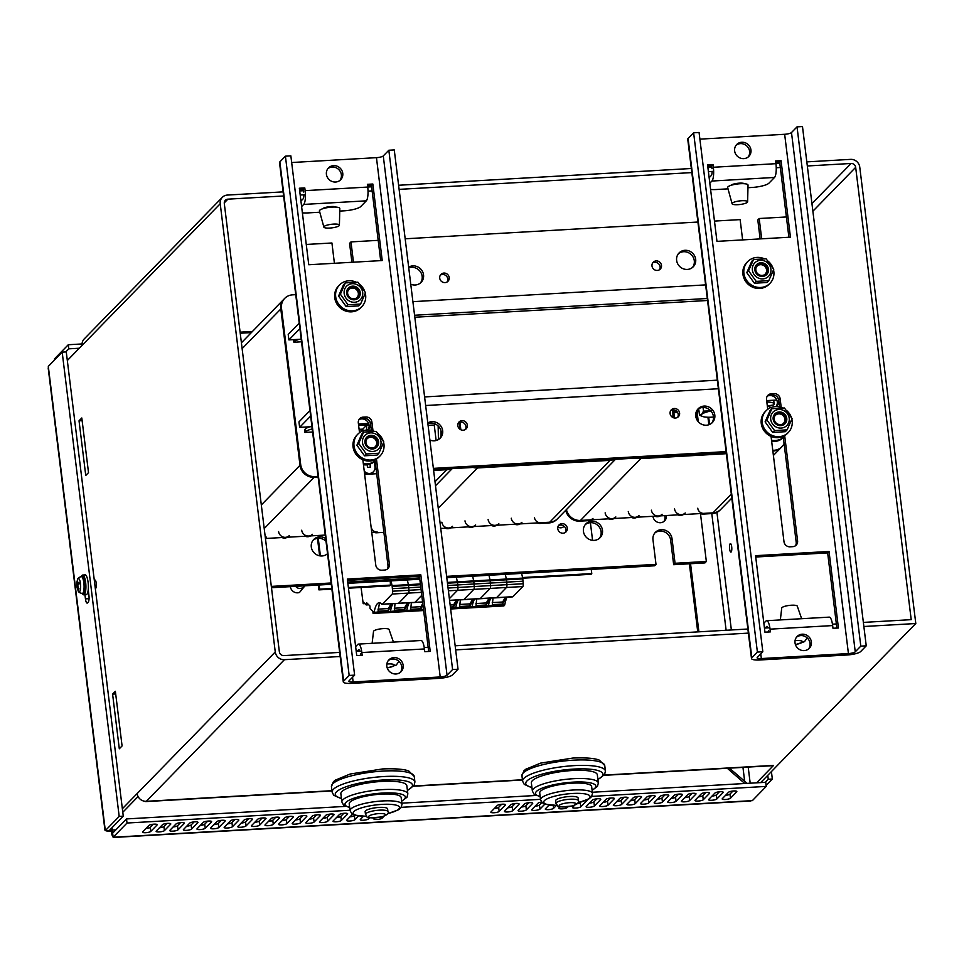 <?xml version="1.0" encoding="UTF-8"?>
<svg xmlns="http://www.w3.org/2000/svg" width="964" height="964" viewBox="0 0 964 964"><rect width="100%" height="100%" fill="white"/><g stroke="black" fill="none" stroke-linecap="round" stroke-linejoin="round"><path stroke-width="1.45" d="M707.54 300.491L414.809 317.252M540.599 522.729L549.709 522.211A13.147 12.315 44.3 0 0 557.566 518.68L556.867 519.391A13.147 12.315 -135.7 0 1 549.022 522.922L539.9 523.44L540.599 522.729A5.651 5.302 -135.7 0 1 534.478 517.572M537.213 522.922A5.651 5.302 44.3 0 0 539.9 523.44M520.138 523.898A6.362 5.953 -135.7 0 1 514.595 524.223M497.002 525.223A6.362 5.953 -135.7 0 1 491.459 525.537M473.878 526.549A6.362 5.953 -135.7 0 1 468.335 526.862M450.742 527.874A6.362 5.953 -135.7 0 1 445.199 528.188M511.269 518.21A6.362 5.953 44.3 0 0 521.946 522.307M488.133 519.536A6.362 5.953 44.3 0 0 498.81 523.633M464.997 520.861A6.362 5.953 44.3 0 0 475.674 524.958M441.861 522.187A6.362 5.953 44.3 0 0 452.55 526.284M460.852 429.763L459.912 422.148M476.758 467.239A13.147 12.315 44.3 0 0 478.192 467.239L487.314 466.709L486.615 467.42A5.651 5.302 44.3 0 0 489.278 466.516M488.23 466.576A5.651 5.302 -135.7 0 1 487.314 466.709M508.763 465.407A6.362 5.953 44.3 0 0 510.739 465.287M531.899 464.082A6.362 5.953 44.3 0 0 533.875 463.961M555.023 462.756A6.362 5.953 44.3 0 0 557.011 462.636M578.159 461.431A6.362 5.953 44.3 0 0 580.135 461.31M612.14 459.479A13.147 12.315 44.3 0 1 610.73 459.647L601.608 460.165A5.651 5.302 -135.7 0 1 600.668 460.141M614.213 459.358A13.147 12.315 -135.7 0 1 610.031 460.358A13.147 12.315 44.3 0 0 614.213 459.358M598.078 460.286A5.651 5.302 44.3 0 0 600.921 460.876L610.031 460.358L549.709 522.211L440.741 528.453M610.73 459.647L610.031 460.358L477.505 467.95A13.147 12.315 -135.7 0 1 473.131 467.444A13.147 12.315 44.3 0 0 477.505 467.95L486.615 467.42M459.165 422.377L460.009 429.293L459.165 422.377M581.304 461.25A6.362 5.953 -135.7 0 1 575.448 461.587M558.168 462.575A6.362 5.953 -135.7 0 1 552.312 462.913M535.032 463.901A6.362 5.953 -135.7 0 1 529.188 464.226M511.908 465.226A6.362 5.953 -135.7 0 1 506.052 465.552M703.877 513.378L712.999 512.848A13.147 12.315 44.3 0 0 720.855 509.329L720.156 510.04A13.147 12.315 -135.7 0 1 712.3 513.559L703.19 514.089L703.877 513.378A5.651 5.302 -135.7 0 1 697.767 508.221M700.503 513.571A5.651 5.302 44.3 0 0 703.19 514.089M683.428 514.547A6.362 5.953 -135.7 0 1 677.885 514.86M660.292 515.873A6.362 5.953 -135.7 0 1 654.749 516.186M637.156 517.198A6.362 5.953 -135.7 0 1 631.613 517.511M614.032 518.524A6.362 5.953 -135.7 0 1 608.489 518.837M731.797 498.099L720.855 509.329A13.147 12.315 -135.7 0 1 712.999 512.848L580.461 520.439A13.147 12.315 -135.7 0 1 566.434 509.582A13.147 12.315 44.3 0 0 580.461 520.439L589.582 519.921L588.884 520.632A5.651 5.302 44.3 0 0 591.414 519.813M588.884 520.632L579.774 521.15A13.147 12.315 -135.7 0 1 565.748 510.293M592.956 518.403A5.651 5.302 -135.7 0 1 589.582 519.921M674.547 508.859A6.362 5.953 44.3 0 0 685.223 512.956M651.423 510.185A6.362 5.953 44.3 0 0 662.099 514.282M628.287 511.51A6.362 5.953 44.3 0 0 638.963 515.607M605.151 512.836A6.362 5.953 44.3 0 0 615.827 516.933M640.048 457.888A13.147 12.315 44.3 0 0 641.482 457.876L650.592 457.358L649.905 458.069A5.651 5.302 44.3 0 0 652.556 457.165M651.519 457.225A5.651 5.302 -135.7 0 1 650.592 457.358M672.053 456.044A6.362 5.953 44.3 0 0 674.029 455.936M674.547 418.014L673.752 411.58L676.74 411.411M695.177 454.719A6.362 5.953 44.3 0 0 697.165 454.61M698.298 421.738L696.912 410.435M697.02 410.254L698.888 410.146M708.709 417.243L709.588 424.473M718.313 453.393A6.362 5.953 44.3 0 0 720.289 453.285M773.393 455.454L781.177 447.477A13.147 12.315 -135.7 0 1 773.321 450.995A13.147 12.315 44.3 0 0 781.177 447.477L781.864 446.766A13.147 12.315 44.3 0 1 774.008 450.284L772.779 450.357M781.864 446.766A13.147 12.315 44.3 0 0 784.081 443.561M766.838 402.048A14.147 3.229 -7 0 1 774.176 403.964A14.147 3.229 -7 0 1 773.743 404.904L767.922 405.916M698.852 409.869L697.201 409.965M676.463 411.158L672.848 411.363M766.874 402.277L767.404 405.446M696.141 417.954L696.032 412.508M672.98 417.545L672.812 409.905M670.137 412.05L670.173 414.062M774.176 403.964L773.839 401.229A14.147 3.229 173 0 0 772.899 400.253M774.008 450.284L772.899 451.429M726.35 453.695L640.783 458.587A13.147 12.315 -135.7 0 1 636.421 458.093A13.147 12.315 44.3 0 0 640.783 458.587L649.905 458.069M721.458 453.225A6.362 5.953 -135.7 0 1 715.601 453.55M708.841 424.763L707.925 417.231M698.322 454.538A6.362 5.953 -135.7 0 1 692.465 454.875M677.547 412.447L673.884 412.664L677.547 412.447M673.836 412.255L677.294 412.05M675.186 455.864A6.362 5.953 -135.7 0 1 669.341 456.201M696.96 410.929L698.972 410.809M699.021 411.218L697.02 411.339L699.021 411.218M383.901 532.369L376.611 532.791L377.31 532.08A5.651 5.302 -135.7 0 1 371.188 526.922M373.924 532.273A5.651 5.302 44.3 0 0 376.611 532.791M310.589 535.9A6.362 5.953 -135.7 0 1 305.046 536.225M287.453 537.225A6.362 5.953 -135.7 0 1 281.91 537.551M377.31 532.08L371.767 532.393M266.389 537.117A5.651 5.302 -135.7 0 1 265.365 537.912M301.708 530.224A6.362 5.953 44.3 0 0 312.396 534.309M278.584 531.538A6.362 5.953 44.3 0 0 289.26 535.635M241.41 342.786L284.043 299.069A13.147 12.315 44.3 0 0 280.801 308.986A13.147 12.315 -135.7 0 1 284.043 299.069L284.742 298.358A13.147 12.315 44.3 0 1 292.586 294.839L295.731 294.659M284.742 298.358A13.147 12.315 44.3 0 0 281.5 308.275L280.801 308.986L299.997 465.311A13.147 12.315 44.3 0 0 314.216 477.301L318.132 477.072L314.216 477.301A13.147 12.315 -135.7 0 1 299.997 465.311L300.696 464.6L281.5 308.275M300.696 464.6A13.147 12.315 44.3 0 0 314.903 476.59L318.048 476.409M364.235 471.071A6.362 5.953 44.3 0 0 374.972 466.95L374.333 461.696M448.863 468.829A13.147 12.315 44.3 0 1 447.441 468.998L438.331 469.516A5.651 5.302 -135.7 0 1 437.379 469.492M436.138 440.512L434.234 425.028L428.088 425.377M370.152 464.07L370.212 467.227L367.489 467.383L367.176 464.781M359.018 428.667A6.953 6.507 -135.7 0 0 363.006 430.824L362.789 429.125L359.705 429.293M312.601 431.993L304.961 432.426L304.624 429.703L305.323 428.992L305.66 431.715A14.147 3.229 -7 0 1 312.228 428.944M301.527 341.798L293.887 342.244L293.574 339.641M299.117 339.328A14.147 3.229 173 0 0 294.586 341.533L294.345 339.593M293.887 342.244L294.586 341.533M438.427 439.56L438.15 425.943M434.234 425.028L435.258 423.979M440.97 430.583L441.078 435.559M362.789 429.125L366.609 425.208L366.706 430.016M367.441 464.744L367.489 467.383M366.609 425.208L369.043 425.064M368.995 424.738L358.62 425.329M304.961 432.426L305.66 431.715M309.854 426.787A14.147 3.229 173 0 0 305.323 428.992M450.935 468.709A13.147 12.315 -135.7 0 1 446.754 469.709A13.147 12.315 44.3 0 0 450.935 468.709M434.788 469.637A5.651 5.302 44.3 0 0 437.632 470.227L446.754 469.709L435.005 481.747M373.405 471.745L372.719 472.456A6.362 5.953 -135.7 0 1 364.428 472.661M692.514 267.438A9.905 9.266 44.3 0 0 694.297 260.738A9.905 9.266 44.3 0 0 688.176 252.568A9.905 9.266 44.3 0 0 678.415 253.701M695.683 259.316A9.905 9.266 -135.7 0 1 693.249 266.775A9.905 9.266 -135.7 0 1 679.692 266.498A9.905 9.266 -135.7 0 1 679.066 252.954A9.905 9.266 -135.7 0 1 689.079 250.941A9.905 9.266 -135.7 0 1 695.683 259.316M420.364 283.03A9.905 9.266 44.3 0 0 422.16 276.319A9.905 9.266 44.3 0 0 408.748 267.872M408.664 267.161A9.905 9.266 -135.7 0 1 423.545 274.897A9.905 9.266 -135.7 0 1 421.099 282.356A9.905 9.266 -135.7 0 1 410.76 284.223M661.485 265.401A4.953 4.639 -135.7 0 1 653.496 268.992A4.953 4.639 -135.7 0 1 658.183 261.22A4.953 4.639 -135.7 0 1 661.485 265.401M659.496 269.763A4.953 4.639 44.3 0 0 652.568 263.003M449.212 277.56A4.953 4.639 -135.7 0 1 441.223 281.151A4.953 4.639 -135.7 0 1 445.91 273.378A4.953 4.639 -135.7 0 1 449.212 277.56M447.224 281.922A4.953 4.639 44.3 0 0 440.295 275.174M742.629 239.903L740.135 219.611L714.481 221.081M760.126 238.903L757.8 219.937L759.186 218.515L761.681 238.807M334.412 263.28L331.929 242.988L306.263 244.458M351.92 262.28L349.583 243.326L350.98 241.904L353.463 262.196M350.98 241.904L378.189 240.349M405.181 238.795L698.334 222.009M759.186 218.515L786.407 216.96M299.238 323.145L288.212 334.448L288.887 339.906L301.202 339.208M299.9 328.616L288.887 339.906M367.995 429.703A6.953 6.507 44.3 0 0 359.006 419.581M368.947 420.244A6.953 6.507 -135.7 0 1 367.621 429.956M776.201 406.326A6.953 6.507 44.3 0 0 767.211 396.204M777.153 396.855A6.953 6.507 -135.7 0 1 775.839 406.579M771.224 407.447A6.953 6.507 -135.7 0 1 767.236 405.278M439.5 438.813A9.905 9.266 44.3 0 0 439.235 427.16A9.905 9.266 44.3 0 0 427.883 423.654M427.787 422.943A9.905 9.266 -135.7 0 1 440.415 425.473A9.905 9.266 -135.7 0 1 440.235 438.15A9.905 9.266 -135.7 0 1 429.884 440.018M711.637 423.232A9.905 9.266 44.3 0 0 710.372 410.435A9.905 9.266 44.3 0 0 697.55 409.483M695.767 416.195A9.905 9.266 -135.7 0 1 698.201 408.736A9.905 9.266 -135.7 0 1 711.757 409.013A9.905 9.266 -135.7 0 1 712.372 422.557A9.905 9.266 -135.7 0 1 702.37 424.57A9.905 9.266 -135.7 0 1 695.767 416.195M457.816 425.69A4.953 4.639 -135.7 0 1 465.817 422.099A4.953 4.639 -135.7 0 1 461.117 429.884A4.953 4.639 -135.7 0 1 457.816 425.69M465.347 429.51A4.953 4.639 44.3 0 0 458.418 422.75M670.088 413.532A4.953 4.639 -135.7 0 1 678.078 409.941A4.953 4.639 -135.7 0 1 673.39 417.725A4.953 4.639 -135.7 0 1 670.088 413.532M677.62 417.352A4.953 4.639 44.3 0 0 670.691 410.592M726.254 452.947L433.535 469.709M726.531 451.586L433.366 468.384M311.938 426.666L299.623 427.365L298.961 421.907L309.974 410.604M299.623 427.365L310.637 416.074M776.803 400.036L766.669 400.614M368.585 423.413L358.451 424.003M666.329 515.523A6.953 6.507 -135.7 0 1 657.605 522.259A6.953 6.507 -135.7 0 1 652.953 516.294M663.883 521.5A6.953 6.507 44.3 0 0 664.63 515.62M602.488 530.272A9.905 9.266 -135.7 0 1 600.042 537.731A9.905 9.266 -135.7 0 1 586.486 537.454A9.905 9.266 -135.7 0 1 585.871 523.91A9.905 9.266 -135.7 0 1 595.873 521.898A9.905 9.266 -135.7 0 1 602.488 530.272M599.307 538.406A9.905 9.266 44.3 0 0 601.102 531.694A9.905 9.266 44.3 0 0 594.969 523.524A9.905 9.266 44.3 0 0 585.22 524.657M327.543 553.673A9.905 9.266 -135.7 0 1 314.156 552.854A9.905 9.266 -135.7 0 1 313.734 539.491A9.905 9.266 -135.7 0 1 325.675 538.478M326.025 541.31A9.905 9.266 44.3 0 0 313.071 540.25M565.29 532.526A4.953 4.639 44.3 0 0 558.361 525.766M567.278 528.164A4.953 4.639 -135.7 0 1 559.289 531.754A4.953 4.639 -135.7 0 1 563.976 523.97A4.953 4.639 -135.7 0 1 567.278 528.164M446.79 577.689L654.616 565.784L656.002 564.362L652.977 539.768A9.905 9.266 -135.7 0 1 655.424 532.309A9.905 9.266 -135.7 0 1 665.425 530.308A9.905 9.266 -135.7 0 1 672.029 538.671L675.053 563.277L673.667 564.699L670.643 540.093A9.905 9.266 44.3 0 0 664.521 531.923A9.905 9.266 44.3 0 0 654.761 533.056M271.318 586.401L331.134 582.979M347.703 582.027L419.641 577.906M446.633 576.364L656.002 564.362M271.487 587.727L331.303 584.304M347.871 583.353L419.798 579.231M673.667 564.699L704.961 562.904L706.347 561.482L700.466 513.571M675.053 563.277L706.347 561.482M242.121 348.643L280.801 308.986L299.997 465.311L261.316 504.979M364.645 474.409L376.695 473.722M433.619 470.456L446.754 469.709L447.441 468.998M325.254 535.068L265.437 538.49M615.49 459.286L557.566 518.68A13.147 12.315 -135.7 0 1 549.709 522.211L549.022 522.922M493.026 597.993L492.327 604.633L502.606 604.042A830.631 799.891 95.3 0 0 502.642 602.006L505.365 597.294L505.534 598.692L502.606 604.042M505.534 598.692L506.498 598.644A28.281 7.543 -93.3 0 0 504.75 604.814L503.823 605.934M490.941 598.114A28.281 7.543 -93.3 0 0 488.423 605.754L487.495 606.862M510.342 596.837L499.569 597.463M506.498 598.644L506.329 597.234L505.365 597.294M521.644 573.399L522.681 578.099A2.832 0.759 86.7 0 1 522.801 578.882L523.247 583.726A2.832 0.759 86.7 0 1 522.825 586.546L512.848 596.776A2.832 0.759 86.7 0 1 512.667 596.873A2.832 0.759 86.7 0 1 512.487 596.8M522.681 578.099L506.341 579.039L505.317 574.339L506.341 579.039A2.832 0.759 86.7 0 1 506.474 579.81L506.919 584.666A2.832 0.759 86.7 0 1 506.498 587.474L496.52 597.716A2.832 0.759 86.7 0 1 496.339 597.813A2.832 0.759 86.7 0 1 496.159 597.74M523.091 581.184L506.763 582.123L506.919 584.666A2.832 0.759 86.7 0 1 506.498 587.474L496.52 597.716A2.832 0.759 86.7 0 1 496.339 597.813L494.074 597.933M502.642 602.006L492.255 602.596M368.742 604.802L366.236 604.946L363.452 602.223L363.187 603.633L361.078 587.462M380.178 602.91L379.394 603.512L378.033 611.188L388.311 610.598A830.631 799.891 95.3 0 0 388.335 608.549L391.059 603.838L391.239 605.247L388.311 610.598M391.239 605.247L392.191 605.187A28.281 7.543 -93.3 0 0 390.456 611.357L389.516 612.477M391.023 580.882L392.047 585.582A2.832 0.759 86.7 0 1 392.179 586.365L392.613 591.209A2.832 0.759 86.7 0 1 392.203 594.029L382.214 604.259A2.832 0.759 86.7 0 1 382.045 604.356A2.832 0.759 86.7 0 1 381.78 604.211A28.281 7.543 -93.3 0 0 379.165 602.729A28.281 7.543 -93.3 0 0 374.128 612.297L373.02 613.249L372.899 611.465L370.116 608.742L369.899 605.934L366.645 602.753M396.035 603.392L385.263 604.006M392.191 605.187L392.023 603.789L391.059 603.838M420.376 583.955L408.375 584.642L407.35 579.954L408.375 584.642A2.832 0.759 86.7 0 1 408.507 585.425L408.941 590.281A2.832 0.759 86.7 0 1 408.531 593.089L398.542 603.331A2.832 0.759 86.7 0 1 398.373 603.416A2.832 0.759 86.7 0 1 398.18 603.344M366.236 604.946L366.549 602.765M348.462 588.185L389.673 585.847L390.456 585.04L390.239 580.931M392.047 585.582L408.375 584.642A2.832 0.759 86.7 0 1 408.507 585.425L408.784 587.739L392.456 588.667M388.335 608.549L377.96 609.152M395.047 603.597L394.36 610.248L404.639 609.658A830.631 799.891 95.3 0 0 404.663 607.621L407.386 602.898L407.567 604.308L404.639 609.658M407.567 604.308L408.531 604.259A28.281 7.543 -93.3 0 0 406.784 610.429L405.844 611.538M392.963 603.717A28.281 7.543 -93.3 0 0 390.456 611.357L389.577 612.502L373.249 613.429M412.363 602.452L401.59 603.066M408.531 604.259L408.35 602.849L407.386 602.898M422.594 601.946L414.869 602.392L421.774 595.318L414.869 602.392A2.832 0.759 86.7 0 1 414.701 602.488A2.832 0.759 86.7 0 1 414.52 602.416M420.762 587.052L408.784 587.739L408.941 590.281A2.832 0.759 86.7 0 1 408.531 593.089L398.542 603.331A2.832 0.759 86.7 0 1 398.373 603.416L396.108 603.548M404.663 607.621L394.288 608.212M411.387 602.669L410.688 609.308L420.967 608.73A830.631 799.891 95.3 0 0 420.991 606.681L422.774 603.452M422.955 604.898L420.967 608.73M423.509 609.465L423.112 609.489A28.281 7.543 -93.3 0 1 423.353 608.224A28.281 7.543 -93.3 0 0 423.112 609.489L422.172 610.61M409.29 602.789A28.281 7.543 -93.3 0 0 406.784 610.429L405.904 611.562L389.577 612.502M417.918 602.139L422.594 602.018M382.214 604.259L414.869 602.392A2.832 0.759 86.7 0 1 414.701 602.488L412.435 602.608M420.991 606.681L410.616 607.272M522.801 578.882L506.474 579.81A2.832 0.759 86.7 0 0 506.341 579.039L490.013 579.966L488.989 575.279L490.013 579.966L473.686 580.906L472.661 576.207L473.686 580.906L457.358 581.846L456.334 577.147L457.358 581.846A2.832 0.759 86.7 0 1 457.49 582.618L457.924 587.474A2.832 0.759 86.7 0 1 457.514 590.281L449.369 598.644L457.514 590.281L448.405 590.812M374.128 612.297L423.112 609.489L422.232 610.622L405.904 611.562M447.368 582.413L457.358 581.846A2.832 0.759 86.7 0 1 457.49 582.618L457.779 584.931L447.754 585.497M450.393 607.043L453.622 606.85A830.631 799.891 95.3 0 0 453.646 604.814L456.37 600.102L456.55 601.5L453.622 606.85M456.55 601.5L457.514 601.452A28.281 7.543 -93.3 0 0 455.767 607.621L454.839 608.73M461.346 599.644L450.586 600.271M457.514 601.452L457.334 600.042L456.37 600.102M447.465 583.196L473.818 581.69L474.107 583.991L490.435 583.063L490.592 585.606L490.146 580.75L490.435 583.063L506.763 582.123L506.474 579.81L490.146 580.75A2.832 0.759 86.7 0 0 490.013 579.966A2.832 0.759 86.7 0 1 490.146 580.75L473.818 581.69A2.832 0.759 86.7 0 0 473.686 580.906A2.832 0.759 86.7 0 1 473.818 581.69L474.252 586.534A2.832 0.759 86.7 0 1 473.842 589.353L463.853 599.584A2.832 0.759 86.7 0 1 463.684 599.68A2.832 0.759 86.7 0 1 463.503 599.608M523.247 583.726L474.252 586.534L474.107 583.991L457.779 584.931L457.924 587.474A2.832 0.759 86.7 0 1 457.514 590.281L473.842 589.353L463.853 599.584A2.832 0.759 86.7 0 1 463.684 599.68L461.419 599.813M453.646 604.814L450.152 605.006M460.37 599.861L459.671 606.513L469.95 605.922A830.631 799.891 95.3 0 0 469.974 603.874L472.709 599.162L472.878 600.572L469.95 605.922M472.878 600.572L473.842 600.512A28.281 7.543 -93.3 0 0 472.095 606.681L471.167 607.802M458.286 599.982A28.281 7.543 -93.3 0 0 455.767 607.621L454.888 608.754L450.634 608.995M477.674 598.716L466.913 599.331M473.842 600.512L473.661 599.102L472.709 599.162M522.825 586.546L490.17 588.414A2.832 0.759 86.7 0 0 490.592 585.606A2.832 0.759 86.7 0 1 490.17 588.414L480.18 598.656A2.832 0.759 86.7 0 1 480.012 598.74A2.832 0.759 86.7 0 1 479.831 598.668M448.067 588.04L474.252 586.534A2.832 0.759 86.7 0 1 473.842 589.353L490.17 588.414L480.18 598.656A2.832 0.759 86.7 0 1 480.012 598.74L477.746 598.873M469.974 603.874L459.599 604.476M476.698 598.921L475.999 605.573L486.278 604.982A830.631 799.891 95.3 0 0 486.314 602.946L489.037 598.222L489.206 599.632L486.278 604.982M489.206 599.632L490.17 599.572A28.281 7.543 -93.3 0 0 488.423 605.754L487.543 606.886L454.888 608.754M474.613 599.042A28.281 7.543 -93.3 0 0 472.095 606.681L471.215 607.826M494.014 597.776L483.241 598.391M490.17 599.572L490.001 598.174L489.037 598.222M486.314 602.946L475.927 603.536M564.048 526.248A4.953 4.639 -135.7 0 1 557.867 526.983M563.47 526.814A4.953 4.639 44.3 0 0 563.904 526.139M319.626 555.818L317.481 538.346M319.12 585.003L319.626 589.173L318.927 589.884L331.893 589.137M522.693 578.207L591.077 574.291L591.763 573.58L591.257 569.411M318.927 589.884L318.337 585.052M319.626 589.173L331.809 588.474M348.378 587.522L390.384 585.112M522.548 577.544L591.763 573.58M592.571 540.346L590.402 522.681M318.253 538.261L320.422 555.939M702.298 416.364L699.503 415.219L701.659 414.387A14.147 3.229 173 0 0 702.599 416.484A14.147 3.229 173 0 0 705.455 417.075A14.147 3.229 173 0 0 713.468 417.038M710.926 411.013A14.147 3.229 173 0 0 701.659 414.387L703.515 411.11L711.468 410.917M698.707 408.688L699.503 415.219M703.069 407.483L703.515 411.11M88.519 472.637L85.748 475.481L79.036 420.822L81.807 417.978L88.519 472.637M82.133 420.641L79.036 420.822M94.364 580.786A4.242 1.133 86.7 0 1 94.954 580.027A4.242 1.133 86.7 0 1 96.292 583.69A4.242 1.133 86.7 0 1 95.701 588.353A4.242 1.133 86.7 0 1 95.436 588.498A4.242 1.133 86.7 0 1 95.303 588.474M731.158 551.962A4.242 1.133 86.7 0 1 730.893 552.095A4.242 1.133 86.7 0 1 729.519 547.926A4.242 1.133 86.7 0 1 730.411 543.624A4.242 1.133 86.7 0 1 731.748 547.287A4.242 1.133 86.7 0 1 731.158 551.962M122.079 745.943L119.307 748.787L112.595 694.128L115.367 691.284L122.079 745.943M115.692 693.947L112.595 694.128M744.774 783.515L727.302 768.272M729.423 768.151L747.16 783.383M690.537 563.723L698.9 631.83M689.381 563.795L697.743 631.89M863.865 626.504L915.8 623.527L760.656 782.611M283.115 191.872L227.383 195.065A8.483 7.941 44.3 0 0 220.226 203.741L275.258 651.965A8.483 7.941 44.3 0 0 284.428 659.689L340.159 656.508M356.74 655.592L347.341 579.063L420.822 574.845L430.221 651.375L424.775 651.688L424.437 648.953L361.849 652.544L362.187 655.279L356.74 655.592L360.632 655.327L360.464 653.966M424.775 651.652L428.667 651.435M455.659 649.893L748.811 633.095M764.946 632.167L768.838 631.95L768.669 630.577M832.98 628.275L836.885 628.046M604.199 775.08L773.598 765.38L756.571 782.84M915.8 623.527L859.755 167.097A8.483 7.941 44.3 0 0 850.585 159.373L806.82 161.88M222.31 197.343L84.193 338.967A8.483 7.941 44.3 0 0 82.109 345.353L67.323 360.512M122.356 808.748L137.141 793.577A8.483 7.941 44.3 0 0 146.311 801.313L331.929 790.685M283.621 195.981L227.878 199.162A4.242 3.977 44.3 0 0 224.299 203.5L279.343 651.724A4.242 3.977 44.3 0 0 283.922 655.592L339.665 652.399M773.598 765.38A8.483 2.265 86.7 0 1 773.08 765.657L604.006 775.333M145.154 801.301A8.483 2.265 -93.3 0 0 145.793 801.59A8.483 2.265 -93.3 0 0 146.311 801.313L284.428 659.689M863.37 622.407L911.209 619.659L855.671 167.338A4.242 3.977 44.3 0 0 851.091 163.47L807.326 165.977M138.081 796.565L122.79 812.254M836.378 623.949L832.462 624.178M769.862 627.757L764.452 628.07M748.305 628.998L455.153 645.784M428.161 647.338L424.244 647.555M361.645 651.146L356.234 651.459M780.334 167.519L776.237 167.76M713.649 171.339L708.407 171.64M692.26 172.568L399.108 189.366M372.116 190.908L368.019 191.137M305.431 194.728L300.19 195.029M779.828 163.422L775.936 163.651M711.794 167.326L707.901 167.543M691.766 168.471L398.602 185.257M371.61 186.811L367.718 187.028M303.576 190.703L299.683 190.932M88.23 589.715L88.917 595.33A5.651 1.506 86.7 0 1 88.194 602.211L87.507 602.922A5.651 1.506 86.7 0 1 87.158 603.103A5.651 1.506 86.7 0 1 85.447 598.885L84.94 594.764M84.784 574.942L84.844 574.881A5.651 1.506 86.7 0 1 85.194 574.701A5.651 1.506 86.7 0 1 85.977 575.388M765.235 782.346L768.248 779.249L767.766 775.321M768.248 779.249L772.333 779.02L771.417 771.574M648.832 802.867A4.242 0.964 -7 0 1 644.289 804.133A4.242 0.964 -7 0 1 640.542 803.627A4.242 0.964 -7 0 1 640.674 803.337L646.916 796.939A4.242 0.964 -7 0 1 651.459 795.686A4.242 0.964 -7 0 1 655.207 796.192A4.242 0.964 -7 0 1 655.074 796.469L648.832 802.867L648.326 798.77L651.327 795.698M643.904 800.024A4.242 0.964 173 0 0 648.326 798.77M619.695 798.505A4.242 0.964 -7 0 1 624.238 797.24A4.242 0.964 -7 0 1 627.986 797.746A4.242 0.964 -7 0 1 627.865 798.035L621.623 804.434A4.242 0.964 -7 0 1 617.068 805.687A4.242 0.964 -7 0 1 613.321 805.181A4.242 0.964 -7 0 1 613.453 804.904L619.695 798.505M616.695 801.578A4.242 0.964 173 0 0 621.117 800.337L624.118 797.252M660.521 796.168A4.242 0.964 -7 0 1 665.064 794.902A4.242 0.964 -7 0 1 668.811 795.408A4.242 0.964 -7 0 1 668.679 795.698L662.437 802.096A4.242 0.964 -7 0 1 657.894 803.349A4.242 0.964 -7 0 1 654.146 802.843A4.242 0.964 -7 0 1 654.279 802.566L660.521 796.168M657.52 799.24A4.242 0.964 173 0 0 661.943 797.987L664.943 794.914M674.125 795.384A4.242 0.964 -7 0 1 678.668 794.119A4.242 0.964 -7 0 1 682.416 794.637A4.242 0.964 -7 0 1 682.283 794.914L676.053 801.313A4.242 0.964 -7 0 1 671.498 802.566A4.242 0.964 -7 0 1 667.751 802.06A4.242 0.964 -7 0 1 667.883 801.783L674.125 795.384M671.125 798.457A4.242 0.964 173 0 0 675.547 797.216L678.548 794.131M687.73 794.601A4.242 0.964 -7 0 1 692.285 793.348A4.242 0.964 -7 0 1 696.02 793.854A4.242 0.964 -7 0 1 695.9 794.131L689.658 800.53A4.242 0.964 -7 0 1 685.103 801.795A4.242 0.964 -7 0 1 681.367 801.289A4.242 0.964 -7 0 1 681.488 801L687.73 794.601M684.729 797.686A4.242 0.964 173 0 0 689.152 796.433L692.152 793.36M567.929 806.796L567.193 807.543A4.242 0.964 -7 0 1 562.639 808.808A4.242 0.964 -7 0 1 558.903 808.302A4.242 0.964 -7 0 1 559.024 808.013L560.156 806.856M587.04 799.891A4.242 0.964 -7 0 1 587.172 800.084A4.242 0.964 -7 0 1 587.04 800.373L580.798 806.772A4.242 0.964 -7 0 1 576.255 808.025A4.242 0.964 -7 0 1 572.508 807.519A4.242 0.964 -7 0 1 572.64 807.242L574.556 805.265M577.243 803.735A4.242 0.964 173 0 0 580.292 802.675L580.834 802.12M594.402 805.988A4.242 0.964 -7 0 1 589.86 807.242A4.242 0.964 -7 0 1 586.112 806.735A4.242 0.964 -7 0 1 586.245 806.458L592.486 800.06A4.242 0.964 -7 0 1 597.029 798.807A4.242 0.964 -7 0 1 600.777 799.313A4.242 0.964 -7 0 1 600.644 799.59L594.402 805.988L593.896 801.891L596.909 798.819M589.486 803.133A4.242 0.964 173 0 0 593.896 801.891M606.091 799.276A4.242 0.964 -7 0 1 610.634 798.023A4.242 0.964 -7 0 1 614.381 798.529A4.242 0.964 -7 0 1 614.249 798.807L608.007 805.205A4.242 0.964 -7 0 1 603.464 806.47A4.242 0.964 -7 0 1 599.716 805.964A4.242 0.964 -7 0 1 599.849 805.675L606.091 799.276M603.09 802.361A4.242 0.964 173 0 0 607.513 801.108L610.513 798.035M633.3 797.722A4.242 0.964 -7 0 1 637.855 796.469A4.242 0.964 -7 0 1 641.59 796.975A4.242 0.964 -7 0 1 641.47 797.252L635.228 803.651A4.242 0.964 -7 0 1 630.685 804.904A4.242 0.964 -7 0 1 626.937 804.398A4.242 0.964 -7 0 1 627.058 804.121L633.3 797.722M630.299 800.795A4.242 0.964 173 0 0 634.722 799.554L637.722 796.469M714.951 793.047A4.242 0.964 -7 0 1 719.493 791.781A4.242 0.964 -7 0 1 723.241 792.288A4.242 0.964 -7 0 1 723.108 792.577L716.867 798.975A4.242 0.964 -7 0 1 712.324 800.228A4.242 0.964 -7 0 1 708.576 799.722A4.242 0.964 -7 0 1 708.709 799.445L714.951 793.047M711.95 796.119A4.242 0.964 173 0 0 716.373 794.878L719.373 791.793M728.555 792.263A4.242 0.964 -7 0 1 733.098 791.01A4.242 0.964 -7 0 1 736.845 791.516A4.242 0.964 -7 0 1 736.713 791.793L730.483 798.192A4.242 0.964 -7 0 1 725.928 799.457A4.242 0.964 -7 0 1 722.181 798.951A4.242 0.964 -7 0 1 722.313 798.662L728.555 792.263M725.555 795.336A4.242 0.964 173 0 0 729.977 794.095L732.977 791.022M701.334 793.818A4.242 0.964 -7 0 1 705.889 792.565A4.242 0.964 -7 0 1 709.637 793.071A4.242 0.964 -7 0 1 709.504 793.36L703.262 799.759A4.242 0.964 -7 0 1 698.719 801.012A4.242 0.964 -7 0 1 694.972 800.506A4.242 0.964 -7 0 1 695.104 800.216L701.334 793.818M698.334 796.903A4.242 0.964 173 0 0 702.756 795.649L705.756 792.577M497.231 805.518A4.242 0.964 -7 0 1 501.774 804.253A4.242 0.964 -7 0 1 505.522 804.759A4.242 0.964 -7 0 1 505.401 805.048L499.159 811.447A4.242 0.964 -7 0 1 494.604 812.7A4.242 0.964 -7 0 1 490.857 812.194A4.242 0.964 -7 0 1 490.989 811.917L497.231 805.518M494.231 808.591A4.242 0.964 173 0 0 498.653 807.35L501.654 804.265M510.836 804.735A4.242 0.964 -7 0 1 515.391 803.482A4.242 0.964 -7 0 1 519.126 803.988A4.242 0.964 -7 0 1 519.006 804.265L512.764 810.664A4.242 0.964 -7 0 1 508.221 811.929A4.242 0.964 -7 0 1 504.473 811.423A4.242 0.964 -7 0 1 504.594 811.134L510.836 804.735M507.835 807.808A4.242 0.964 173 0 0 512.258 806.567L515.258 803.494M524.44 803.952A4.242 0.964 -7 0 1 528.995 802.699A4.242 0.964 -7 0 1 532.743 803.205A4.242 0.964 -7 0 1 532.61 803.494L526.368 809.893A4.242 0.964 -7 0 1 521.825 811.146A4.242 0.964 -7 0 1 518.078 810.64A4.242 0.964 -7 0 1 518.21 810.35L524.44 803.952M521.44 807.037A4.242 0.964 173 0 0 525.862 805.784L528.862 802.711M544.865 804.096L539.973 809.109A4.242 0.964 -7 0 1 535.43 810.363A4.242 0.964 -7 0 1 531.682 809.856A4.242 0.964 -7 0 1 531.815 809.579L538.057 803.181A4.242 0.964 -7 0 1 541.563 802.036M535.056 806.253A4.242 0.964 173 0 0 539.479 805.012L541.961 802.458M384.058 816.183L382.13 818.147A4.242 0.964 -7 0 1 377.587 819.412A4.242 0.964 -7 0 1 373.839 818.894A4.242 0.964 -7 0 1 373.972 818.617L374.61 817.954M369.658 817.761L368.525 818.93A4.242 0.964 -7 0 1 363.982 820.183A4.242 0.964 -7 0 1 360.235 819.677A4.242 0.964 -7 0 1 360.367 819.4L363.356 816.327M358.596 815.942L354.921 819.713A4.242 0.964 -7 0 1 350.378 820.966A4.242 0.964 -7 0 1 346.63 820.46A4.242 0.964 -7 0 1 346.751 820.171L352.583 814.194M349.992 816.857A4.242 0.964 173 0 0 354.415 815.604L354.848 815.158M164.422 830.619A4.242 0.964 -7 0 1 159.867 831.872A4.242 0.964 -7 0 1 156.132 831.366A4.242 0.964 -7 0 1 156.252 831.089L162.494 824.69A4.242 0.964 -7 0 1 167.049 823.425A4.242 0.964 -7 0 1 170.785 823.943A4.242 0.964 -7 0 1 170.664 824.22L164.422 830.619L163.916 826.522L166.917 823.437M159.494 827.763A4.242 0.964 173 0 0 163.916 826.522M145.889 828.546A4.242 0.964 173 0 0 150.312 827.305L153.312 824.22M157.048 825.003L150.818 831.402A4.242 0.964 -7 0 1 146.263 832.655A4.242 0.964 -7 0 1 142.515 832.149A4.242 0.964 -7 0 1 142.648 831.872L148.89 825.473A4.242 0.964 -7 0 1 153.433 824.208A4.242 0.964 -7 0 1 157.18 824.714A4.242 0.964 -7 0 1 157.048 825.003L156.987 824.473M327.7 821.268A4.242 0.964 -7 0 1 323.157 822.521A4.242 0.964 -7 0 1 319.409 822.015A4.242 0.964 -7 0 1 319.542 821.738L325.784 815.339A4.242 0.964 -7 0 1 330.327 814.074A4.242 0.964 -7 0 1 334.074 814.58A4.242 0.964 -7 0 1 333.942 814.869L327.7 821.268L327.206 817.171L330.206 814.086M322.783 818.412A4.242 0.964 173 0 0 327.206 817.171M314.095 822.051A4.242 0.964 -7 0 1 309.552 823.304A4.242 0.964 -7 0 1 305.805 822.798A4.242 0.964 -7 0 1 305.937 822.509L312.179 816.11A4.242 0.964 -7 0 1 316.722 814.857A4.242 0.964 -7 0 1 320.47 815.363A4.242 0.964 -7 0 1 320.337 815.652L314.095 822.051L313.589 817.942L316.602 814.869M309.179 819.195A4.242 0.964 173 0 0 313.589 817.942M300.491 822.822A4.242 0.964 -7 0 1 295.948 824.087A4.242 0.964 -7 0 1 292.2 823.581A4.242 0.964 -7 0 1 292.333 823.292L298.563 816.894A4.242 0.964 -7 0 1 303.118 815.64A4.242 0.964 -7 0 1 306.865 816.146A4.242 0.964 -7 0 1 306.733 816.424L300.491 822.822L299.985 818.725L302.985 815.652M295.562 819.966A4.242 0.964 173 0 0 299.985 818.725M286.886 823.605A4.242 0.964 -7 0 1 282.332 824.859A4.242 0.964 -7 0 1 278.596 824.353A4.242 0.964 -7 0 1 278.717 824.075L284.958 817.677A4.242 0.964 -7 0 1 289.513 816.412A4.242 0.964 -7 0 1 293.249 816.918A4.242 0.964 -7 0 1 293.128 817.207L286.886 823.605L286.38 819.508L289.381 816.424M281.958 820.75A4.242 0.964 173 0 0 286.38 819.508M273.282 824.389A4.242 0.964 -7 0 1 268.727 825.642A4.242 0.964 -7 0 1 264.98 825.136A4.242 0.964 -7 0 1 265.112 824.847L271.354 818.448A4.242 0.964 -7 0 1 275.897 817.195A4.242 0.964 -7 0 1 279.644 817.701A4.242 0.964 -7 0 1 279.512 817.99L273.282 824.389L272.776 820.28L275.776 817.207M268.353 821.533A4.242 0.964 173 0 0 272.776 820.28M259.665 825.16A4.242 0.964 -7 0 1 255.123 826.425A4.242 0.964 -7 0 1 251.375 825.919A4.242 0.964 -7 0 1 251.508 825.63L257.75 819.231A4.242 0.964 -7 0 1 262.292 817.978A4.242 0.964 -7 0 1 266.04 818.484A4.242 0.964 -7 0 1 265.907 818.761L259.665 825.16L259.171 821.063L262.172 817.99M254.749 822.304A4.242 0.964 173 0 0 259.171 821.063M246.061 825.943A4.242 0.964 -7 0 1 241.518 827.196A4.242 0.964 -7 0 1 237.771 826.69A4.242 0.964 -7 0 1 237.903 826.413L244.133 820.015A4.242 0.964 -7 0 1 248.688 818.749A4.242 0.964 -7 0 1 252.435 819.255A4.242 0.964 -7 0 1 252.303 819.545L246.061 825.943L245.555 821.846L248.555 818.761M241.133 823.087A4.242 0.964 173 0 0 245.555 821.846M232.457 826.726A4.242 0.964 -7 0 1 227.914 827.98A4.242 0.964 -7 0 1 224.166 827.474A4.242 0.964 -7 0 1 224.287 827.184L230.529 820.786A4.242 0.964 -7 0 1 235.083 819.533A4.242 0.964 -7 0 1 238.819 820.039A4.242 0.964 -7 0 1 238.698 820.328L232.457 826.726L231.95 822.617L234.951 819.545M227.528 823.871A4.242 0.964 173 0 0 231.95 822.617M218.852 827.498A4.242 0.964 -7 0 1 214.297 828.763A4.242 0.964 -7 0 1 210.55 828.257A4.242 0.964 -7 0 1 210.682 827.968L216.924 821.569A4.242 0.964 -7 0 1 221.467 820.316A4.242 0.964 -7 0 1 225.215 820.822A4.242 0.964 -7 0 1 225.094 821.099L218.852 827.498L218.346 823.401L221.346 820.328M213.924 824.642A4.242 0.964 173 0 0 218.346 823.401M205.236 828.281A4.242 0.964 -7 0 1 200.693 829.534A4.242 0.964 -7 0 1 196.945 829.028A4.242 0.964 -7 0 1 197.078 828.751L203.32 822.352A4.242 0.964 -7 0 1 207.863 821.087A4.242 0.964 -7 0 1 211.61 821.593A4.242 0.964 -7 0 1 211.478 821.882L205.236 828.281L204.742 824.184L207.742 821.099M200.319 825.425A4.242 0.964 173 0 0 204.742 824.184M191.631 829.064A4.242 0.964 -7 0 1 187.088 830.317A4.242 0.964 -7 0 1 183.341 829.811A4.242 0.964 -7 0 1 183.473 829.522L189.715 823.123A4.242 0.964 -7 0 1 194.258 821.87A4.242 0.964 -7 0 1 198.006 822.376A4.242 0.964 -7 0 1 197.873 822.666L191.631 829.064L191.125 824.955L194.138 821.882M186.715 826.208A4.242 0.964 173 0 0 191.125 824.955M178.027 829.835A4.242 0.964 -7 0 1 173.484 831.101A4.242 0.964 -7 0 1 169.736 830.594A4.242 0.964 -7 0 1 169.857 830.305L176.099 823.907A4.242 0.964 -7 0 1 180.654 822.654A4.242 0.964 -7 0 1 184.401 823.16A4.242 0.964 -7 0 1 184.269 823.437L178.027 829.835L177.521 825.738L180.521 822.666M173.098 826.991A4.242 0.964 173 0 0 177.521 825.738M556.397 805.446L553.589 808.326A4.242 0.964 -7 0 1 549.034 809.591A4.242 0.964 -7 0 1 545.287 809.073A4.242 0.964 -7 0 1 545.419 808.796L549.094 805.036M548.661 805.47A4.242 0.964 173 0 0 550.516 805.193M341.316 820.485A4.242 0.964 -7 0 1 336.761 821.75A4.242 0.964 -7 0 1 333.014 821.232A4.242 0.964 -7 0 1 333.146 820.954L339.388 814.556A4.242 0.964 -7 0 1 343.931 813.303A4.242 0.964 -7 0 1 347.679 813.809A4.242 0.964 -7 0 1 347.558 814.086L341.316 820.485L340.81 816.388L343.811 813.315M336.388 817.629A4.242 0.964 173 0 0 340.81 816.388M112.017 827.739L112.294 830.052L111.258 831.113A8.483 2.265 -93.3 0 0 113.125 837.114M113.27 837.246A8.483 2.265 -93.3 0 0 113.824 837.451A8.483 2.265 -93.3 0 0 114.342 837.174L113.15 837.246L127.019 823.027L350.004 810.254M592.354 792.251L765.717 782.31L766.223 786.419L752.354 800.638L751.161 800.698A8.483 2.265 86.7 0 1 750.631 800.976L113.824 837.451M113.15 837.246L112.643 833.149L126.513 818.93L345.63 806.374M401.855 803.157L536.129 795.469M109.872 829.932A4.242 0.964 -7 0 0 112.294 830.052A4.242 1.133 -93.3 0 0 113.029 832.763M126.513 818.93L127.019 823.027M401.241 807.326L540.503 799.349M591.739 796.409L766.223 786.419M766.091 785.407L772.333 779.02M104.919 830.016L48.2 368.115A8.483 1.94 -7 0 1 48.453 367.549L48.308 366.356L62.178 352.137L119.187 816.424L105.317 830.643L105.172 829.45A8.483 1.94 173 0 0 104.919 830.016A8.483 1.94 173 0 0 105.305 830.498M105.558 830.631A8.483 1.94 173 0 0 111.258 831.113M62.178 352.137L66.263 351.896L123.272 816.195L119.187 816.424M105.317 830.643L109.402 830.414L123.272 816.195M79.289 348.233L68.793 348.835L68.287 344.738L54.418 358.957L54.538 359.958M65.769 351.932L68.793 348.835M82.048 343.943L68.287 344.738M371.369 430.342L370.538 423.57A5.651 5.302 44.3 0 0 364.428 418.412L361.705 418.569A5.651 5.302 44.3 0 0 359.09 419.448M359.524 432.691L358.319 422.931A5.651 5.302 -135.7 0 1 363.091 417.147L365.814 416.99A5.651 5.302 -135.7 0 1 371.923 422.148L372.984 430.8M376.454 459.009L389.372 564.265A5.651 5.302 -135.7 0 1 384.6 570.049L381.889 570.206A5.651 5.302 -135.7 0 1 375.767 565.049L362.85 459.792M387.215 569.17A5.651 5.302 44.3 0 0 387.986 565.687L374.984 459.78M322.579 208.79A7.073 1.615 -7 0 1 329.254 206.718A7.073 1.615 -7 0 1 336.243 207.115M301.612 206.573L303.708 204.428A11.315 3.013 -93.3 0 0 305.13 190.643L367.73 187.064A11.315 3.013 86.7 0 1 366.296 200.837L360.753 206.525A14.147 3.229 -7 0 1 343.678 210.863L340.461 211.044M300.937 201.102L303.033 198.958A5.651 1.506 -93.3 0 0 303.901 194.812M319.385 212.249L308.299 212.887A14.147 3.229 -7 0 1 302.383 212.839M356.945 651.411L358.403 649.917A5.651 1.506 86.7 0 1 358.753 649.736A5.651 1.506 86.7 0 1 359.885 651.242M361.849 652.544A11.315 3.013 -93.3 0 0 358.427 644.097A11.315 3.013 -93.3 0 0 357.728 644.458L355.632 646.603M303.744 192.065L303.407 189.342L304.793 187.92L305.13 190.643M367.73 187.064L367.392 184.329L372.839 184.016L382.226 260.545L308.757 264.751L299.358 188.233L304.793 187.92M303.407 189.342L299.515 189.559M388.829 150.239L452.586 669.534L447.043 675.222A5.651 1.289 -7 0 1 440.211 676.957L353.125 681.946A5.651 1.289 173 0 1 348.896 681.211A5.651 1.289 173 0 1 349.064 680.825L354.619 675.137L349.173 675.451L343.63 681.138A11.315 2.579 173 0 0 343.28 681.897A11.315 2.579 173 0 0 351.74 683.368L438.825 678.379A11.315 2.579 173 0 0 452.478 674.908L458.033 669.221L394.264 149.926L388.829 150.239L383.274 155.927A5.651 1.289 -7 0 1 376.454 157.662L291.67 162.518M395.999 673.981A8.483 7.941 -135.7 0 1 388.914 659.858A8.483 7.941 -135.7 0 1 400.542 660.099A8.483 7.941 -135.7 0 1 395.999 673.981M335.593 182.027A8.483 7.941 -135.7 0 1 328.507 167.905A8.483 7.941 -135.7 0 1 340.135 168.134A8.483 7.941 -135.7 0 1 335.593 182.027M380.684 260.629L371.453 185.437L367.549 185.666M371.453 185.437L372.839 184.016M428.667 651.471L419.436 576.267L347.51 580.388M339.918 180.413A8.483 7.941 44.3 0 0 327.868 168.652M400.325 672.366A8.483 7.941 44.3 0 0 388.275 660.617M358.427 644.097L421.015 640.506A11.315 3.013 86.7 0 1 424.437 648.953M419.436 576.267L420.822 574.845M452.586 669.534L458.033 669.221M343.28 681.897L279.524 162.615A11.315 2.579 -7 0 1 279.861 161.856L285.416 156.168L349.173 675.451M285.416 156.168L290.851 155.855L354.619 675.137M779.587 406.953L778.755 400.181A5.651 5.302 44.3 0 0 772.634 395.035L769.923 395.192A5.651 5.302 44.3 0 0 767.308 396.059M767.73 409.302L766.537 399.542A5.651 5.302 -135.7 0 1 771.308 393.77L774.032 393.613A5.651 5.302 -135.7 0 1 780.141 398.759L781.202 407.411M784.672 435.632L797.59 540.888A5.651 5.302 -135.7 0 1 792.818 546.66L790.094 546.817A5.651 5.302 -135.7 0 1 783.985 541.66L771.055 436.403M795.433 545.793A5.651 5.302 44.3 0 0 796.204 542.31L783.202 436.403M730.784 185.413A7.073 1.615 -7 0 1 737.472 183.329A7.073 1.615 -7 0 1 744.461 183.738M709.817 183.184L711.914 181.039A11.315 3.013 -93.3 0 0 713.348 167.266L775.936 163.675A11.315 3.013 86.7 0 1 774.514 177.46L768.959 183.148A14.147 3.229 -7 0 1 751.884 187.474L748.679 187.667M709.155 177.725L711.251 175.581A5.651 1.506 -93.3 0 0 712.119 171.435M727.591 188.872L716.505 189.51A14.147 3.229 -7 0 1 710.589 189.462M765.163 628.034L766.621 626.54A5.651 1.506 86.7 0 1 766.97 626.359A5.651 1.506 86.7 0 1 768.091 627.865M770.067 629.155L770.393 631.89L764.958 632.203L755.559 555.674L829.04 551.468L838.439 627.998L832.992 628.311L832.655 625.576L770.067 629.155A11.315 3.013 -93.3 0 0 766.645 620.708A11.315 3.013 -93.3 0 0 765.946 621.069L763.85 623.214M711.962 168.688L711.625 165.953L713.011 164.531L713.348 167.266M775.936 163.675L775.61 160.952L781.045 160.639L790.444 237.168L716.963 241.374L707.564 164.844L713.011 164.531M711.625 165.953L707.733 166.182M797.035 126.862L860.804 646.145L855.249 651.833A5.651 1.289 -7 0 1 848.428 653.568L761.343 658.557A5.651 1.289 173 0 1 757.114 657.822A5.651 1.289 173 0 1 757.282 657.448L762.825 651.76L757.391 652.074L751.836 657.761A11.315 2.579 173 0 0 751.498 658.52A11.315 2.579 173 0 0 759.957 659.979L847.043 654.99A11.315 2.579 173 0 0 860.695 651.519L866.238 645.832L802.482 126.549L797.035 126.862L791.492 132.55A5.651 1.289 -7 0 1 784.66 134.285L699.888 139.141M804.205 650.604A8.483 7.941 -135.7 0 1 797.132 636.469A8.483 7.941 -135.7 0 1 808.748 636.71A8.483 7.941 -135.7 0 1 804.205 650.604M743.81 158.638A8.483 7.941 -135.7 0 1 736.725 144.516A8.483 7.941 -135.7 0 1 748.341 144.757A8.483 7.941 -135.7 0 1 743.81 158.638M788.889 237.252L779.659 162.06L775.767 162.277M779.659 162.06L781.045 160.639M836.885 628.082L827.654 552.89L755.728 557.011M748.136 157.036A8.483 7.941 44.3 0 0 736.074 145.275M808.543 648.989A8.483 7.941 44.3 0 0 796.481 637.228M766.645 620.708L829.233 617.129A11.315 3.013 86.7 0 1 832.655 625.576M827.654 552.89L829.04 551.468M860.804 646.145L866.238 645.832M751.498 658.52L687.742 139.226A11.315 2.579 -7 0 1 688.079 138.467L693.622 132.779L757.391 652.074M693.622 132.779L699.069 132.478L762.825 651.76M555.975 803.458L555.638 800.723A11.315 2.579 -7 0 1 555.975 799.975A11.315 2.579 -7 0 1 568.109 796.613A11.315 2.579 -7 0 1 578.099 797.963L578.436 800.698A11.315 2.579 173 0 0 568.447 799.349A11.315 2.579 173 0 0 556.312 802.699A11.315 2.579 173 0 0 555.975 803.458C559.53 806.892 552.89 807.784 572.242 805.988C577.713 804.06 579.774 802.289 578.436 800.698M532.369 791.095L531.369 782.901A33.234 7.591 -7 0 1 532.369 780.683A33.234 7.591 -7 0 1 568.001 770.826A33.234 7.591 -7 0 1 597.331 774.803L598.343 782.997A33.234 7.591 173 0 0 569.001 779.033A33.234 7.591 173 0 0 533.381 788.877A33.234 7.591 173 0 0 532.369 791.095L534.056 794.155L540.189 796.734M540.563 799.807L539.72 792.974A26.161 5.977 -7 0 1 540.515 791.227A26.161 5.977 -7 0 1 568.567 783.467A26.161 5.977 -7 0 1 591.655 786.588L592.499 793.42A26.161 5.977 173 0 0 569.399 790.299A26.161 5.977 173 0 0 541.358 798.059A26.161 5.977 173 0 0 540.563 799.807L542.322 802.771L545.287 804.229L556.963 805.446M365.477 814.375L365.139 811.64A11.315 2.579 -7 0 1 365.477 810.881A11.315 2.579 -7 0 1 377.611 807.531A11.315 2.579 -7 0 1 387.6 808.88L387.926 811.616A11.315 2.579 173 0 0 377.948 810.266A11.315 2.579 173 0 0 365.814 813.616A11.315 2.579 173 0 0 365.477 814.375C369.019 817.797 362.392 818.701 381.744 816.894C387.215 814.966 389.275 813.206 387.926 811.616M341.871 802.012L340.858 793.806A33.234 7.591 -7 0 1 341.871 791.589A33.234 7.591 -7 0 1 377.49 781.744A33.234 7.591 -7 0 1 406.832 785.708L407.844 793.914A33.234 7.591 173 0 0 378.503 789.938A33.234 7.591 173 0 0 342.883 799.795A33.234 7.591 173 0 0 341.871 802.012L343.558 805.061L349.691 807.639M350.065 810.712L349.221 803.88A26.161 5.977 -7 0 1 350.016 802.132A26.161 5.977 -7 0 1 378.057 794.384A26.161 5.977 -7 0 1 401.157 797.505L402 804.338A26.161 5.977 173 0 0 378.9 801.217A26.161 5.977 173 0 0 350.86 808.965A26.161 5.977 173 0 0 350.065 810.712L351.824 813.676L354.788 815.146L366.465 816.351M747.618 201.946L748.028 184.968A10.279 2.35 173 0 0 737.544 183.967A10.279 2.35 173 0 0 727.627 187.462L732.122 203.85A7.857 1.795 173 0 0 737.918 204.681A7.857 1.795 173 0 0 747.401 202.271A7.857 1.795 173 0 0 747.618 201.946A7.857 1.795 173 0 0 739.629 200.922A7.857 1.795 173 0 0 732.122 203.85M339.4 225.335L339.81 208.345A10.279 2.35 173 0 0 329.339 207.356A10.279 2.35 173 0 0 319.409 210.851L323.916 227.239A7.857 1.795 173 0 0 329.712 228.058A7.857 1.795 173 0 0 339.195 225.648A7.857 1.795 173 0 0 339.4 225.335A7.857 1.795 173 0 0 331.411 224.299A7.857 1.795 173 0 0 323.916 227.239M372.128 643.301L373.526 631.336A7.857 1.795 -7 0 1 373.743 631.01A7.857 1.795 -7 0 1 381.72 628.733A7.857 1.795 -7 0 1 389.022 629.432L393.445 642.084M780.346 619.924L781.744 607.947A7.857 1.795 -7 0 1 781.961 607.633A7.857 1.795 -7 0 1 789.938 605.344A7.857 1.795 -7 0 1 797.24 606.055L801.65 618.707M290.345 586.654A6.82 6.386 44.3 0 0 299.515 592.45L304.949 585.811M295.671 586.353A5.206 4.88 44.3 0 0 304.202 585.859M77.325 582.208L77.06 581.822A14.725 12.448 12.3 0 0 77.024 584.473L76.999 585.22A14.725 6.025 175.3 0 0 76.903 586.305A14.725 6.025 175.3 0 0 76.927 586.498L76.927 586.486A4.483 1.193 -93.3 0 0 77.108 587.534A4.483 1.193 -93.3 0 0 77.253 588.136A14.725 6.953 -17.8 0 1 77.277 586.606L77.494 586.823A14.725 13.291 18.4 0 0 78.578 589.534L78.699 589.088A4.013 1.072 86.7 0 0 78.952 588.63M78.843 582.593L78.771 582.352A14.725 7.64 173.2 0 0 77.566 583.943L77.361 583.726A14.725 12.604 -144 0 1 77.457 580.943A4.483 1.193 -93.3 0 0 77.06 581.822M78.578 589.534A4.483 1.193 -93.3 0 0 78.976 588.655A14.725 11.761 -152.1 0 1 77.819 586.088L77.843 585.341A14.725 5.338 -15.1 0 1 79.096 583.991A4.483 1.193 -93.3 0 0 78.771 582.352M78.192 590.763L78.192 590.763C78.313 592.029 79.663 592.944 82.253 593.499A8.483 2.265 -93.3 0 0 83.241 592.486A8.483 2.265 -93.3 0 0 83.856 582.895A8.483 2.265 -93.3 0 0 81.289 576.556C78.771 577.4 77.53 578.472 77.566 579.738L77.566 579.738A6.615 1.759 86.7 0 1 80.181 581.762A6.615 1.759 86.7 0 1 80 591.016A6.615 1.759 86.7 0 1 78.192 590.763A14.737 14.737 0 0 1 77.108 587.534L76.927 586.486L77.855 586.196M81.289 576.556L82.735 576.472A8.483 2.265 86.7 0 1 85.302 582.81A8.483 2.265 86.7 0 1 84.687 592.402A8.483 2.265 86.7 0 1 83.711 593.414L82.253 593.499M82.35 593.487A9.905 2.639 -93.3 0 0 83.784 594.824L86.242 594.692A9.905 2.639 -93.3 0 0 88.302 584.654A9.905 2.639 -93.3 0 0 85.109 574.918L82.651 575.062A9.905 2.639 -93.3 0 0 81.374 576.556M83.784 594.824A9.905 2.639 -93.3 0 0 85.856 584.799A9.905 2.639 -93.3 0 0 82.651 575.062M774.586 416.388A5.688 5.326 -135.7 0 1 783.13 415.544A5.688 5.326 -135.7 0 1 782.503 424.1M366.368 439.765A5.688 5.326 -135.7 0 1 374.912 438.933A5.688 5.326 -135.7 0 1 374.285 447.489M348.052 290.574A5.688 5.326 -135.7 0 1 356.596 289.73A5.688 5.326 -135.7 0 1 355.969 298.286M756.27 267.185A5.688 5.326 -135.7 0 1 764.801 266.353A5.688 5.326 -135.7 0 1 764.187 274.909M375.117 460.852A15.557 14.568 -135.7 0 1 363.32 463.624M375.129 460.973A15.557 14.568 -135.7 0 1 363.464 464.793M783.334 437.463A15.557 14.568 -135.7 0 1 771.525 440.247M783.346 437.596A15.557 14.568 -135.7 0 1 771.67 441.416M374.418 431.366A15.557 14.568 44.3 0 0 357.837 434.149L356.873 435.15A15.557 14.568 44.3 0 0 357.837 456.43A15.557 14.568 44.3 0 0 379.141 456.864L380.117 455.876A15.557 14.568 44.3 0 0 383.949 444.151A15.557 14.568 44.3 0 0 383.636 442.452M383.142 440.777A15.557 14.568 44.3 0 0 378.237 433.764M357.837 434.149A15.557 14.568 44.3 0 0 358.801 455.442A15.557 14.568 44.3 0 0 380.117 455.876M782.635 407.977A15.557 14.568 44.3 0 0 766.055 410.772L765.079 411.761A15.557 14.568 44.3 0 0 766.055 433.053A15.557 14.568 44.3 0 0 787.359 433.487L788.323 432.487A15.557 14.568 44.3 0 0 792.155 420.774A15.557 14.568 44.3 0 0 791.854 419.063M791.36 417.4A15.557 14.568 44.3 0 0 786.443 410.375M766.055 410.772A15.557 14.568 44.3 0 0 767.019 432.053A15.557 14.568 44.3 0 0 788.323 432.487M764.319 258.786A15.557 14.568 44.3 0 0 747.739 261.569L746.763 262.57A15.557 14.568 44.3 0 0 747.727 283.862A15.557 14.568 44.3 0 0 769.031 284.296L770.007 283.296A15.557 14.568 44.3 0 0 773.839 271.583A15.557 14.568 44.3 0 0 773.526 269.872M773.032 268.209A15.557 14.568 44.3 0 0 768.127 261.184M747.739 261.569A15.557 14.568 44.3 0 0 748.703 282.862A15.557 14.568 44.3 0 0 770.007 283.296M356.102 282.163A15.557 14.568 44.3 0 0 339.521 284.958L338.545 285.947A15.557 14.568 44.3 0 0 339.521 307.239A15.557 14.568 44.3 0 0 360.825 307.673L361.789 306.685A15.557 14.568 44.3 0 0 365.621 294.96A15.557 14.568 44.3 0 0 365.32 293.249M364.826 291.586A15.557 14.568 44.3 0 0 359.909 284.561M339.521 284.958A15.557 14.568 44.3 0 0 340.485 306.251A15.557 14.568 44.3 0 0 361.789 306.685M353.945 298.804A5.844 5.471 -135.7 0 1 349.076 289.067A5.844 5.471 -135.7 0 1 358.295 290.887A5.844 5.471 -135.7 0 1 353.945 298.804M354.27 299.804A7.073 6.615 44.3 0 0 358.897 289.224A7.073 6.615 44.3 0 0 347.124 289.899A7.073 6.615 44.3 0 0 354.27 299.804M362.681 292.441A9.616 9.001 44.3 0 0 347.811 285.187A9.616 9.001 44.3 0 0 349.787 301.286A9.616 9.001 44.3 0 0 362.681 292.441M360.572 304.046L348.004 304.769L340.376 294.189L345.317 282.898L357.885 282.187L365.513 292.755L360.572 304.046L358.777 305.889L346.197 306.612L338.569 296.032L343.521 284.742L345.317 282.898M348.004 304.769L346.197 306.612M340.376 294.189L338.569 296.032M780.479 424.618A5.844 5.471 -135.7 0 1 775.61 414.882A5.844 5.471 -135.7 0 1 784.829 416.701A5.844 5.471 -135.7 0 1 780.479 424.618M780.804 425.618A7.073 6.615 44.3 0 0 785.431 415.038A7.073 6.615 44.3 0 0 773.646 415.713A7.073 6.615 44.3 0 0 780.804 425.618M789.215 418.256A9.616 9.001 44.3 0 0 774.345 411.001A9.616 9.001 44.3 0 0 776.321 427.1A9.616 9.001 44.3 0 0 789.215 418.256M787.106 429.86L774.538 430.583L766.91 420.003L771.851 408.712L784.419 407.989L792.047 418.569L787.106 429.86L785.311 431.703L772.73 432.426L765.103 421.846L770.055 410.556L771.851 408.712M774.538 430.583L772.73 432.426M766.91 420.003L765.103 421.846M762.163 275.415A5.844 5.471 -135.7 0 1 757.282 265.69A5.844 5.471 -135.7 0 1 766.513 267.51A5.844 5.471 -135.7 0 1 762.163 275.415M762.488 276.427A7.073 6.615 44.3 0 0 767.115 265.835A7.073 6.615 44.3 0 0 755.33 266.51A7.073 6.615 44.3 0 0 762.488 276.427M770.899 269.064A9.616 9.001 44.3 0 0 756.029 261.81A9.616 9.001 44.3 0 0 758.005 277.909A9.616 9.001 44.3 0 0 770.899 269.064M768.778 280.669L756.21 281.38L748.582 270.812L753.535 259.521L766.103 258.798L773.731 269.378L768.778 280.669L766.983 282.512L754.414 283.223L746.787 272.655L751.727 261.365L753.535 259.521M756.21 281.38L754.414 283.223M748.582 270.812L746.787 272.655M372.273 447.995A5.844 5.471 -135.7 0 1 367.392 438.271A5.844 5.471 -135.7 0 1 376.611 440.09A5.844 5.471 -135.7 0 1 372.273 447.995M372.586 449.007A7.073 6.615 44.3 0 0 377.225 438.415A7.073 6.615 44.3 0 0 365.44 439.09A7.073 6.615 44.3 0 0 372.586 449.007M380.997 441.645A9.616 9.001 44.3 0 0 366.139 434.39A9.616 9.001 44.3 0 0 368.115 450.477A9.616 9.001 44.3 0 0 380.997 441.645M378.888 453.237L366.32 453.96L358.692 443.392L363.633 432.101L376.201 431.378L383.829 441.946L378.888 453.237L377.093 455.08L364.525 455.803L356.897 445.235L361.837 433.945L363.633 432.101M366.32 453.96L364.525 455.803M358.692 443.392L356.897 445.235M600.921 460.876L601.608 460.165M438.259 508.185L478.192 467.239M731.302 494.074L712.3 513.559M579.774 521.15L641.482 457.876M437.632 470.227L438.331 469.516M264.22 528.561L314.903 476.59M706.058 284.862L412.893 301.66M707.287 298.491L414.568 315.252M425.654 405.519L718.807 388.721M672.029 538.671L670.643 540.093M504.75 604.814L450.501 607.923M512.848 596.776L449.586 600.403M504.582 605.247L450.55 608.344M503.931 605.922L450.634 608.971M420.473 584.738L392.179 586.365M421.075 589.582L392.613 591.209M421.413 592.354L392.203 594.029M423.558 609.887L373.96 612.73M423.642 610.525L373.297 613.405M364.693 603.44L363.344 603.512M364.874 603.621L363.308 603.705L364.886 603.633M716.927 512.366L731.363 629.962M748.197 767.079L750.185 783.202M744.69 781.491L742.955 767.38M726.121 630.263L711.794 513.595M413.701 785.997L522.428 779.768M137.141 793.577L275.258 651.965M220.226 203.741L82.109 345.353M251.363 332.592L240.229 333.219M240.108 332.17L252.448 331.471M227.878 199.162L224.275 202.862M855.671 167.338L812.881 211.212M811.941 203.609L851.091 163.47M85.447 598.885L89.05 598.668M84.844 574.881L85.555 574.845M621.117 800.337L621.623 804.434M661.943 797.987L662.437 802.096M675.547 797.216L676.053 801.313M689.152 796.433L689.658 800.53M567.109 806.892L567.193 807.543M580.292 802.675L580.798 806.772M607.513 801.108L608.007 805.205M634.722 799.554L635.228 803.651M716.373 794.878L716.867 798.975M729.977 794.095L730.483 798.192M702.756 795.649L703.262 799.759M498.653 807.35L499.159 811.447M512.258 806.567L512.764 810.664M525.862 805.784L526.368 809.893M539.479 805.012L539.973 809.109M381.973 816.845L382.13 818.147M368.344 817.448L368.525 818.93M354.415 815.604L354.921 819.713M150.312 827.305L150.818 831.402M553.228 805.386L553.589 808.326M114.342 837.174L751.161 800.698M112.294 830.052L115.873 829.847M146.323 828.1L148.998 827.943M159.928 827.317L162.615 827.16M173.544 826.534L176.219 826.389M187.149 825.762L189.824 825.606M200.753 824.979L203.428 824.823M214.357 824.196L217.033 824.051M227.962 823.425L230.649 823.268M241.578 822.641L244.254 822.485M255.183 821.858L257.858 821.714M268.787 821.087L271.462 820.93M282.392 820.304L285.079 820.147M296.008 819.521L298.683 819.376M309.613 818.749L312.288 818.593M323.217 817.966L325.892 817.809M336.822 817.183L339.509 817.026M350.426 816.412L353.113 816.255M494.665 808.145L497.352 807.989M508.269 807.362L510.956 807.217M521.886 806.591L524.561 806.434M535.49 805.808L538.165 805.651M577.569 803.398L578.99 803.313M589.92 802.687L592.595 802.53M603.524 801.903L606.199 801.759M617.129 801.132L619.816 800.976M630.733 800.349L633.42 800.192M644.35 799.566L647.025 799.421M657.954 798.794L660.629 798.638M671.559 798.011L674.234 797.855M685.163 797.228L687.85 797.083M698.779 796.457L701.455 796.3M712.384 795.674L715.059 795.517M725.988 794.89L728.664 794.746M48.453 367.549L105.172 829.45M370.538 423.57L371.923 422.148M364.428 418.412L365.814 416.99M387.986 565.687L389.372 564.265M361.705 418.569L363.091 417.147M359.114 649.881L358.403 649.917M366.296 200.837L303.708 204.428M352.547 677.258L353.125 681.946M440.211 676.957L376.454 157.662M383.274 155.927L447.043 675.222M279.861 161.856L343.63 681.138M778.755 400.181L780.141 398.759M772.634 395.035L774.032 393.613M796.204 542.31L797.59 540.888M769.923 395.192L771.308 393.77M767.332 626.492L766.621 626.54M774.514 177.46L711.914 181.039M760.765 653.881L761.343 658.557M848.428 653.568L784.66 134.285M791.492 132.55L855.249 651.833M688.079 138.467L751.836 657.761M559.373 805.277A8.483 1.94 -7 0 1 573.423 802.735A8.483 1.94 -7 0 1 569.82 806.422A8.483 1.94 -7 0 1 559.373 805.277M523.199 772.947A41.717 9.532 -7 0 1 567.917 760.584A41.717 9.532 -7 0 1 604.753 765.561L599.379 760.174C597.728 759.403 591.498 757.282 573.026 758.029L540.635 763.114L525.802 769.224L523.898 770.814L521.934 775.731A41.717 9.532 -7 0 1 523.199 772.947M604.753 765.561L605.416 771.031A41.717 9.532 173 0 0 568.591 766.043A41.717 9.532 173 0 0 523.874 778.418A41.717 9.532 173 0 0 522.609 781.202L524.247 784.371L531.959 787.721M531.923 787.48A38.885 8.881 -7 0 1 526.934 780.997A38.885 8.881 -7 0 1 578.81 768.874A38.885 8.881 -7 0 1 597.897 779.382M540.153 796.481A30.402 6.941 -7 0 1 536.442 791.456A30.402 6.941 -7 0 1 576.834 781.985A30.402 6.941 -7 0 1 592.089 790.106M556.867 805.35A23.329 5.326 -7 0 1 544.419 800.638A23.329 5.326 -7 0 1 581.051 793.456A23.329 5.326 -7 0 1 578.014 802.759M368.875 816.195A8.483 1.94 -7 0 1 382.925 813.64A8.483 1.94 -7 0 1 379.322 817.339A8.483 1.94 -7 0 1 368.875 816.195M332.701 783.865A41.717 9.532 -7 0 1 377.418 771.489A41.717 9.532 -7 0 1 414.255 776.478L408.881 771.08C407.23 770.32 401 768.188 382.527 768.947L350.137 774.032L335.303 780.141L333.399 781.732L331.435 786.648A41.717 9.532 -7 0 1 332.701 783.865M414.255 776.478L414.918 781.949A41.717 9.532 173 0 0 378.093 776.96A41.717 9.532 173 0 0 333.375 789.323A41.717 9.532 173 0 0 332.11 792.107L333.749 795.288L341.461 798.638M341.425 798.385A38.885 8.881 -7 0 1 336.424 791.902A38.885 8.881 -7 0 1 388.311 779.78A38.885 8.881 -7 0 1 407.398 790.287M349.655 807.386A30.402 6.941 -7 0 1 345.931 802.373A30.402 6.941 -7 0 1 386.335 792.902A30.402 6.941 -7 0 1 401.59 801.012M366.368 816.267A23.329 5.326 -7 0 1 353.909 811.543A23.329 5.326 -7 0 1 390.553 804.362A23.329 5.326 -7 0 1 387.516 813.664M386.853 664.015A8.628 1.964 -7 0 1 394.228 665.076A8.628 1.964 -7 0 1 387.191 667.883M795.071 640.626A8.628 1.964 -7 0 1 802.446 641.699A8.628 1.964 -7 0 1 795.408 644.506M77.566 583.943L79.024 583.979M77.024 584.473L78.771 584.292M76.999 585.22L77.915 585.244M424.594 396.927L717.324 380.165M452.2 468.637L435.499 485.76M512.667 596.873L510.402 597.005M500.027 597.596L496.339 597.813M503.871 605.946L487.543 606.886M385.721 604.139L382.045 604.356M402.048 603.211L398.373 603.416M418.376 602.271L414.701 602.488M423.642 610.549L422.232 610.622M451.032 600.403L449.586 600.488M467.371 599.463L463.684 599.68M483.699 598.536L480.012 598.74M702.599 416.484L701.708 416.159M145.793 801.59L331.965 790.926M413.508 786.25L522.464 780.009M521.934 775.731L522.609 781.202M597.933 779.623L604.609 774.478L605.416 771.031M592.125 790.36L597.463 786.347L598.343 782.997M577.954 802.867L589.004 798.855L591.486 796.746L592.499 793.42M331.435 786.648L332.11 792.107M407.423 790.54L414.11 785.395L414.918 781.949M401.627 801.265L406.965 797.252L407.844 793.914M387.456 813.773L398.506 809.76L400.988 807.663L402 804.338M398.976 661.352L396.252 665.052L387.239 668.028M807.193 637.963L804.47 641.663L795.457 644.651M94.279 580.063L94.954 580.027M78.928 588.426L78.626 589.149M78.735 582.485L79.048 584.088M77.566 579.738A14.737 14.737 0 0 0 76.903 586.305M77.494 584.027L79 584.076M77.337 586.522L77.939 586.437"/></g></svg>

